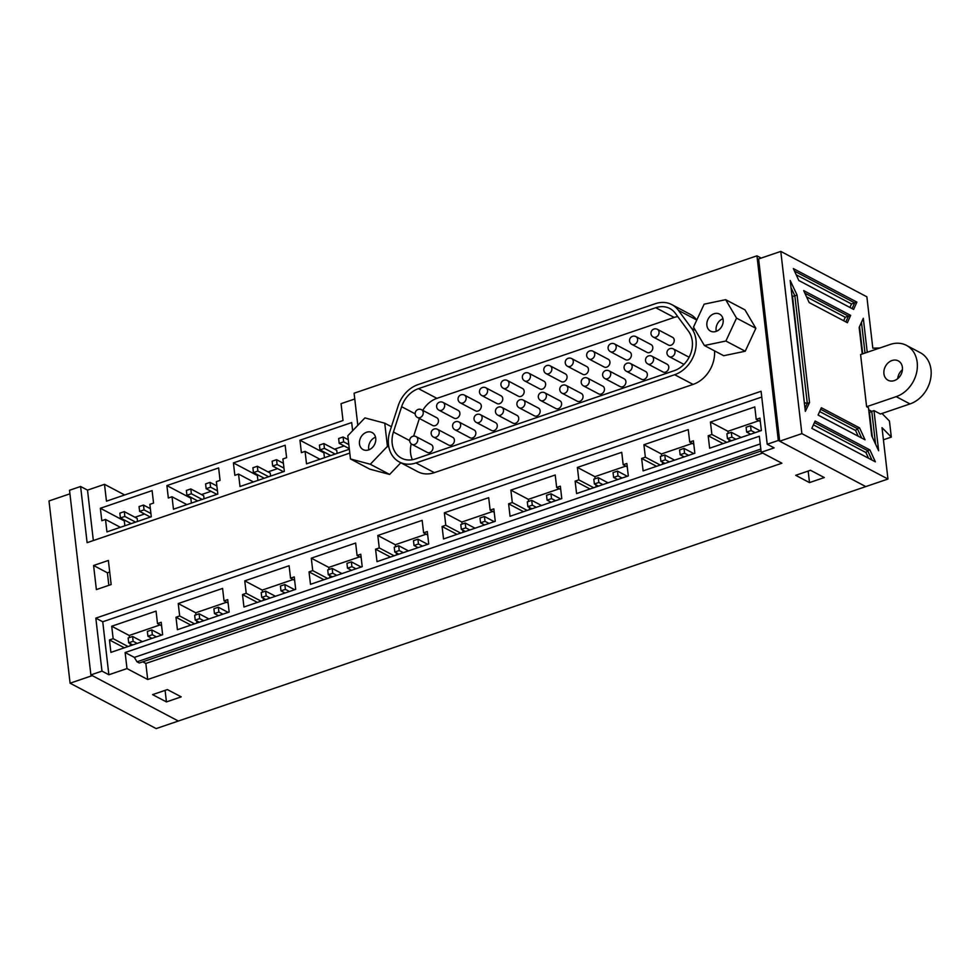 <?xml version="1.0" encoding="UTF-8"?>
<svg xmlns="http://www.w3.org/2000/svg" width="980" height="980" viewBox="0 0 980 980"><rect width="100%" height="100%" fill="white"/><g stroke="black" fill="none" stroke-linecap="round" stroke-linejoin="round"><path stroke-width="1.47" d="M435.194 425.639A4.373 3.516 -62.2 0 0 438.366 421.829A4.373 3.516 -62.2 0 0 436.774 417.75L421.584 409.738A4.373 3.516 117.8 0 1 423.238 412.347A4.373 3.516 117.8 0 1 420.004 417.627A4.373 3.516 117.8 0 1 417.505 417.48L432.695 425.491A4.373 3.516 -62.2 0 0 435.194 425.639M456.631 418.325A4.373 3.516 -62.2 0 0 459.804 414.516A4.373 3.516 -62.2 0 0 458.211 410.436L443.021 402.425A4.373 3.516 117.8 0 1 444.675 405.034A4.373 3.516 117.8 0 1 441.441 410.314A4.373 3.516 117.8 0 1 438.942 410.179L454.132 418.191A4.373 3.516 -62.2 0 0 456.631 418.325M429.73 452.54A4.373 3.516 -62.2 0 0 432.891 448.73A4.373 3.516 -62.2 0 0 431.31 444.651L416.12 436.639A4.373 3.516 117.8 0 1 417.774 439.248A4.373 3.516 117.8 0 1 414.54 444.516A4.373 3.516 117.8 0 1 412.029 444.381L427.219 452.393A4.373 3.516 -62.2 0 0 429.73 452.54M451.168 445.226A4.373 3.516 -62.2 0 0 454.328 441.416A4.373 3.516 -62.2 0 0 452.748 437.337L437.558 429.326A4.373 3.516 117.8 0 1 439.212 431.935A4.373 3.516 117.8 0 1 435.978 437.215A4.373 3.516 117.8 0 1 433.466 437.068L448.656 445.079A4.373 3.516 -62.2 0 0 451.168 445.226M478.069 411.012A4.373 3.516 -62.2 0 0 481.229 407.202A4.373 3.516 -62.2 0 0 479.649 403.135L464.459 395.112A4.373 3.516 117.8 0 1 466.113 397.733A4.373 3.516 117.8 0 1 462.879 403.001A4.373 3.516 117.8 0 1 460.367 402.866L475.557 410.877A4.373 3.516 -62.2 0 0 478.069 411.012M499.506 403.711A4.373 3.516 -62.2 0 0 502.666 399.901A4.373 3.516 -62.2 0 0 501.086 395.822L485.896 387.81A4.373 3.516 117.8 0 1 487.55 390.42A4.373 3.516 117.8 0 1 484.316 395.687A4.373 3.516 117.8 0 1 481.805 395.553L496.995 403.564A4.373 3.516 -62.2 0 0 499.506 403.711M520.943 396.398A4.373 3.516 -62.2 0 0 524.104 392.588A4.373 3.516 -62.2 0 0 522.524 388.509L507.334 380.497A4.373 3.516 117.8 0 1 508.988 383.107A4.373 3.516 117.8 0 1 505.754 388.386A4.373 3.516 117.8 0 1 503.242 388.239L518.432 396.251A4.373 3.516 -62.2 0 0 520.943 396.398M542.381 389.085A4.373 3.516 -62.2 0 0 545.542 385.275A4.373 3.516 -62.2 0 0 543.961 381.196L528.771 373.184A4.373 3.516 117.8 0 1 530.425 375.793A4.373 3.516 117.8 0 1 527.191 381.073A4.373 3.516 117.8 0 1 524.68 380.926L539.87 388.95A4.373 3.516 -62.2 0 0 542.381 389.085M563.819 381.771A4.373 3.516 -62.2 0 0 566.979 377.962A4.373 3.516 -62.2 0 0 565.399 373.882L550.209 365.871A4.373 3.516 117.8 0 1 551.85 368.492A4.373 3.516 117.8 0 1 548.629 373.76A4.373 3.516 117.8 0 1 546.117 373.625L561.307 381.637A4.373 3.516 -62.2 0 0 563.819 381.771M585.256 374.47A4.373 3.516 -62.2 0 0 588.417 370.661A4.373 3.516 -62.2 0 0 586.824 366.581L571.634 358.57A4.373 3.516 117.8 0 1 573.288 361.179A4.373 3.516 117.8 0 1 570.066 366.447A4.373 3.516 117.8 0 1 567.555 366.312L582.745 374.323A4.373 3.516 -62.2 0 0 585.256 374.47M606.694 367.157A4.373 3.516 -62.2 0 0 609.854 363.347A4.373 3.516 -62.2 0 0 608.262 359.268L593.072 351.257A4.373 3.516 117.8 0 1 594.725 353.866A4.373 3.516 117.8 0 1 591.491 359.146A4.373 3.516 117.8 0 1 588.992 358.999L604.182 367.01A4.373 3.516 -62.2 0 0 606.694 367.157M628.119 359.844A4.373 3.516 -62.2 0 0 631.292 356.034A4.373 3.516 -62.2 0 0 629.699 351.955L614.509 343.943A4.373 3.516 117.8 0 1 616.163 346.553A4.373 3.516 117.8 0 1 612.929 351.832A4.373 3.516 117.8 0 1 610.43 351.685L625.62 359.709A4.373 3.516 -62.2 0 0 628.119 359.844M649.556 352.531A4.373 3.516 -62.2 0 0 652.729 348.721A4.373 3.516 -62.2 0 0 651.136 344.642L635.947 336.63A4.373 3.516 117.8 0 1 637.6 339.252A4.373 3.516 117.8 0 1 634.366 344.519A4.373 3.516 117.8 0 1 631.867 344.384L647.057 352.396A4.373 3.516 -62.2 0 0 649.556 352.531M670.994 345.217A4.373 3.516 -62.2 0 0 674.154 341.408A4.373 3.516 -62.2 0 0 672.574 337.341L657.384 329.329A4.373 3.516 117.8 0 1 659.038 331.938A4.373 3.516 117.8 0 1 655.804 337.206A4.373 3.516 117.8 0 1 653.293 337.071L668.483 345.083A4.373 3.516 -62.2 0 0 670.994 345.217M472.605 437.913A4.373 3.516 -62.2 0 0 475.766 434.103A4.373 3.516 -62.2 0 0 474.185 430.024L458.995 422.013A4.373 3.516 117.8 0 1 460.637 424.622A4.373 3.516 117.8 0 1 457.415 429.902A4.373 3.516 117.8 0 1 454.904 429.755L470.094 437.778A4.373 3.516 -62.2 0 0 472.605 437.913M494.043 430.6A4.373 3.516 -62.2 0 0 497.203 426.79A4.373 3.516 -62.2 0 0 495.611 422.711L480.421 414.699A4.373 3.516 117.8 0 1 482.074 417.321A4.373 3.516 117.8 0 1 478.853 422.588A4.373 3.516 117.8 0 1 476.341 422.454L491.531 430.465A4.373 3.516 -62.2 0 0 494.043 430.6M515.48 423.299A4.373 3.516 -62.2 0 0 518.641 419.489A4.373 3.516 -62.2 0 0 517.048 415.41L501.858 407.398A4.373 3.516 117.8 0 1 503.512 410.007A4.373 3.516 117.8 0 1 500.278 415.275A4.373 3.516 117.8 0 1 497.779 415.14L512.969 423.152A4.373 3.516 -62.2 0 0 515.48 423.299M536.905 415.986A4.373 3.516 -62.2 0 0 540.078 412.176A4.373 3.516 -62.2 0 0 538.486 408.096L523.296 400.085A4.373 3.516 117.8 0 1 524.949 402.694A4.373 3.516 117.8 0 1 521.715 407.974A4.373 3.516 117.8 0 1 519.216 407.827L534.406 415.839A4.373 3.516 -62.2 0 0 536.905 415.986M558.343 408.672A4.373 3.516 -62.2 0 0 561.516 404.863A4.373 3.516 -62.2 0 0 559.923 400.783L544.733 392.772A4.373 3.516 117.8 0 1 546.387 395.381A4.373 3.516 117.8 0 1 543.153 400.661A4.373 3.516 117.8 0 1 540.654 400.514L555.844 408.538A4.373 3.516 -62.2 0 0 558.343 408.672M579.78 401.359A4.373 3.516 -62.2 0 0 582.953 397.549A4.373 3.516 -62.2 0 0 581.361 393.47L566.171 385.459A4.373 3.516 117.8 0 1 567.824 388.08A4.373 3.516 117.8 0 1 564.59 393.348A4.373 3.516 117.8 0 1 562.079 393.213L577.281 401.224A4.373 3.516 -62.2 0 0 579.78 401.359M601.218 394.046A4.373 3.516 -62.2 0 0 604.378 390.236A4.373 3.516 -62.2 0 0 602.798 386.169L587.608 378.158A4.373 3.516 117.8 0 1 589.262 380.767A4.373 3.516 117.8 0 1 586.028 386.034A4.373 3.516 117.8 0 1 583.517 385.899L598.707 393.911A4.373 3.516 -62.2 0 0 601.218 394.046M622.655 386.745A4.373 3.516 -62.2 0 0 625.816 382.935A4.373 3.516 -62.2 0 0 624.236 378.856L609.046 370.844A4.373 3.516 117.8 0 1 610.699 373.454A4.373 3.516 117.8 0 1 607.465 378.733A4.373 3.516 117.8 0 1 604.954 378.586L620.144 386.598A4.373 3.516 -62.2 0 0 622.655 386.745M644.093 379.432A4.373 3.516 -62.2 0 0 647.253 375.622A4.373 3.516 -62.2 0 0 645.673 371.543L630.483 363.531A4.373 3.516 117.8 0 1 632.137 366.14A4.373 3.516 117.8 0 1 628.903 371.42A4.373 3.516 117.8 0 1 626.392 371.273L641.582 379.285A4.373 3.516 -62.2 0 0 644.093 379.432M665.53 372.118A4.373 3.516 -62.2 0 0 668.691 368.309A4.373 3.516 -62.2 0 0 667.111 364.229L651.92 356.218A4.373 3.516 117.8 0 1 653.562 358.839A4.373 3.516 117.8 0 1 650.34 364.107A4.373 3.516 117.8 0 1 647.829 363.972L663.019 371.984A4.373 3.516 -62.2 0 0 665.53 372.118M689.099 357.308A4.373 3.516 -62.2 0 0 688.536 356.928L673.346 348.917A4.373 3.516 117.8 0 1 675 351.526A4.373 3.516 117.8 0 1 671.778 356.793A4.373 3.516 117.8 0 1 669.267 356.659L683.954 364.401M723.154 319.823A9.629 7.742 -62.2 0 0 719.516 314.078A9.629 7.742 -62.2 0 0 710.684 315.744A9.629 7.742 -62.2 0 0 706.886 325.372A9.629 7.742 -62.2 0 0 710.524 331.118A9.629 7.742 -62.2 0 0 719.357 329.452A9.629 7.742 -62.2 0 0 723.154 319.823M722.958 318.708A9.629 7.742 -62.2 0 0 716.098 330.223A9.629 7.742 -62.2 0 0 716.294 331.338M375.732 438.305A9.629 7.742 -62.2 0 0 372.106 432.56A9.629 7.742 -62.2 0 0 363.274 434.226A9.629 7.742 -62.2 0 0 359.476 443.842A9.629 7.742 -62.2 0 0 363.115 449.6A9.629 7.742 -62.2 0 0 371.947 447.934A9.629 7.742 -62.2 0 0 375.732 438.305M375.536 437.19A9.629 7.742 -62.2 0 0 368.688 448.705A9.629 7.742 -62.2 0 0 368.884 449.82M160.095 624.922L129.201 635.469L129.446 637.539M130.132 643.554L130.389 645.734M226.625 602.235L195.731 612.782L195.963 614.852M196.662 620.867L196.919 623.047M293.155 579.548L262.248 590.095L262.493 592.165M263.191 598.18L263.436 600.36M359.672 556.861L328.778 567.408L329.023 569.478M329.721 575.493L329.966 577.673M426.202 534.173L395.308 544.721L395.54 546.791M396.238 552.806L396.496 554.986M492.732 511.487L461.837 522.034L462.07 524.104M462.768 530.119L463.026 532.299M559.262 488.8L528.355 499.347L528.6 501.417M529.298 507.432L529.543 509.612M625.779 466.113L594.885 476.66L595.117 478.73M595.816 484.745L596.073 486.925M692.309 443.426L661.414 453.973L661.647 456.043M662.345 462.058L662.602 464.238M758.839 420.738L727.932 431.286L728.177 433.356M728.875 439.371L729.12 441.551M677.731 316.565A24.524 19.723 -62.2 0 0 674.179 317.434L436.909 398.358A24.524 19.723 -62.2 0 0 422.772 410.363M419.379 418.472L413.646 436.149M411.233 443.842A24.524 19.723 -62.2 0 0 412.372 459.73M755.862 328.312L744.984 309.876L725.653 299.684L704.155 304.168L693.509 327.075L704.387 345.511L723.718 355.716L745.229 351.232L755.862 328.312L736.531 318.12L725.653 299.684M108.376 560.462L93.59 565.497L96.371 589.58L111.157 584.546L108.376 560.462M124.681 494.974L104.505 484.328L87.514 490.123L80.605 486.484L87.11 542.675L349.787 453.091M80.605 486.484L69.519 490.27L90.883 674.902L178.336 721.035L92.255 675.624L70.082 683.195L49 500.964L69.923 493.822M761.215 258.083L756.952 255.829L778.316 440.461L767.23 444.246L761.092 391.265L95.832 618.135L101.969 671.116L90.883 674.902M756.952 255.829L354.099 393.213L357.81 425.32M399.399 462.009A28.898 23.238 -62.2 0 0 415.949 462.94L674.657 374.715A28.898 23.238 -62.2 0 0 691.635 328.361L678.405 310.342A28.898 23.238 -62.2 0 0 671.851 304.633A28.898 23.238 -62.2 0 0 655.302 303.714L418.031 384.626A28.898 23.238 -62.2 0 0 398.149 405.916L389.942 431.237A28.898 23.238 -62.2 0 0 399.399 462.009L417.811 471.723A28.898 23.238 -62.2 0 0 434.361 472.654L693.068 384.417A28.898 23.238 -62.2 0 0 714.518 350.852M678.405 310.342L696.78 320.031A28.898 23.238 -62.2 0 0 690.263 314.347L671.851 304.633M350.473 458.959L370.293 464.251L387.431 446.366L384.748 423.189L364.928 417.897L347.79 435.794L350.473 458.959L369.803 469.163L389.624 474.443L400.82 462.756M354.772 398.983L341.052 403.662L343 420.518L106.465 501.184L104.505 484.328M125.122 652.533L126.984 668.581L147.698 679.508L781.905 463.221L761.191 452.295L759.341 436.247L125.122 652.533L134.334 657.384L137.004 661.806L139.307 663.019L761.043 450.996M762.697 453.091L145.836 663.46L147.698 679.508M145.836 663.46L142.774 661.843M181.214 696.866L167.396 689.577L152.611 694.624L166.429 701.913L181.214 696.866M824.29 477.554L810.485 470.278L795.699 475.312L809.505 482.601L824.29 477.554M101.969 671.116L108.866 674.755L126.984 668.581M778.316 440.461L865.781 486.595L156.163 728.593L70.082 683.195M761.191 452.295L774.127 447.885L767.23 444.246M157.498 623.562L161.198 622.3L162.631 634.734L110.887 652.386L109.454 639.94L113.153 638.678L111.708 626.232L156.065 611.116L157.498 623.562L161.59 625.718M224.028 600.875L227.715 599.613L229.161 612.047L177.417 629.699L175.984 617.253L179.671 615.991L178.238 603.545L222.583 588.429L224.028 600.875L228.12 603.031M290.546 578.176L294.245 576.926L295.691 589.36L243.947 607.012L242.501 594.566L246.201 593.304L244.755 580.858L289.112 565.742L290.546 578.176L294.637 580.344M357.075 555.489L360.775 554.239L362.208 566.673L310.476 584.325L309.031 571.879L312.73 570.617L311.285 558.171L355.642 543.055L357.075 555.489L361.167 557.657M423.605 532.802L427.305 531.552L428.738 543.986L376.994 561.638L375.56 549.192L379.248 547.93L377.815 535.484L422.16 520.368L423.605 532.802L427.697 534.97M490.135 510.115L493.822 508.865L495.268 521.299L443.524 538.951L442.078 526.505L445.778 525.243L444.344 512.797L488.689 497.681L490.135 510.115L494.226 512.283M556.652 487.428L560.352 486.178L561.785 498.612L510.053 516.264L508.608 503.818L512.307 502.556L510.862 490.11L555.219 474.994L556.652 487.428L560.744 489.596M623.182 464.741L626.882 463.491L628.315 475.925L576.571 493.577L575.138 481.131L578.825 479.869L577.392 467.423L621.737 452.307L623.182 464.741L627.274 466.909M689.712 442.054L693.399 440.804L694.845 453.238L643.101 470.89L641.655 458.444L645.355 457.182L643.921 444.736L688.266 429.62L689.712 442.054L693.803 444.222M756.229 419.366L759.929 418.105L761.374 430.551L709.63 448.203L708.185 435.757L711.884 434.495L710.439 422.049L754.796 406.933L756.229 419.366L760.321 421.535M95.832 618.135L102.741 621.773L761.766 397.035M102.741 621.773L108.866 674.755M760.235 443.94L134.334 657.396M760.823 449.073L137.004 661.806M808.169 471.062L809.505 482.601M165.093 690.373L166.429 701.913M723.081 443.609L708.185 435.757M726.78 442.348L711.884 434.495M727.932 431.286L710.439 422.049M656.551 466.296L641.655 458.444M660.251 465.035L645.355 457.182M661.414 453.973L643.921 444.736M590.021 488.983L575.138 481.131M593.721 487.721L578.825 479.869M594.885 476.66L577.392 467.423M523.504 511.67L508.608 503.818M527.191 510.409L512.307 502.556M528.355 499.347L510.862 490.11M456.974 534.357L442.078 526.505M460.674 533.096L445.778 525.243M461.837 522.034L444.344 512.797M390.444 557.044L375.56 549.192M394.144 555.783L379.248 547.93M395.308 544.721L377.815 535.484M323.927 579.731L309.031 571.879M327.614 578.47L312.73 570.617M328.778 567.408L311.285 558.171M257.397 602.418L242.501 594.566M261.096 601.157L246.201 593.304M262.248 590.095L244.755 580.858M190.867 625.105L175.984 617.253M194.567 623.844L179.671 615.991M195.731 612.782L178.238 603.545M124.35 647.792L109.454 639.94M128.037 646.53L113.153 638.678M129.201 635.469L111.708 626.232M93.345 540.556L87.514 490.123M352.629 430.735L351.685 422.564L299.941 440.216L301.387 452.65L305.074 451.388L306.519 463.834L349.346 449.232M282.901 458.959L286.601 457.697L285.156 445.251L233.412 462.903L234.857 475.337L238.557 474.075L239.99 486.521L284.347 471.392L282.901 458.959M216.372 481.646L220.071 480.384L218.638 467.938L166.894 485.59L168.327 498.024L172.027 496.762L173.46 509.208L217.817 494.079L216.372 481.646M149.854 504.333L153.542 503.071L152.108 490.625L100.364 508.277L101.81 520.711L105.497 519.449L106.943 531.895L151.288 516.766L149.854 504.333M120.393 527.313L105.497 519.449M125.33 520.552L124.301 520.895L124.864 525.782M124.301 520.895L100.364 508.277M144.55 513.998L134.971 517.256M186.923 504.627L172.027 496.762M191.86 497.865L190.831 498.208L191.394 503.095M190.831 498.208L166.894 485.59M211.068 491.311L201.5 494.569M253.44 481.94L238.557 474.075M258.377 475.178L257.348 475.521L257.924 480.408M257.348 475.521L233.412 462.903M277.597 468.624L268.018 471.882M319.97 459.252L305.074 451.388M324.907 452.491L323.878 452.834L324.441 457.721M323.878 452.834L299.941 440.216M344.127 445.937L334.548 449.195M109.711 572.002L107.396 572.786L108.854 585.33M107.396 572.786L93.59 565.497M688.597 331.363L675.379 313.343A24.524 19.723 -62.2 0 0 669.806 308.516A24.524 19.723 -62.2 0 0 655.767 307.72L418.497 388.644A24.524 19.723 -62.2 0 0 401.629 406.7L393.421 432.033A24.524 19.723 -62.2 0 0 401.445 458.138A24.524 19.723 -62.2 0 0 415.483 458.922L674.191 370.697A24.524 19.723 -62.2 0 0 688.597 331.363M704.387 345.511L725.886 341.028L745.229 351.232M725.886 341.028L736.531 318.12M384.748 423.189L391.412 426.704M370.293 464.251L389.624 474.443M387.431 446.366L388.864 447.113M750.533 425.724L746.098 427.243L746.662 432.058L751.096 430.551L750.533 425.724L760.345 430.906M751.096 430.551L755.139 432.682M746.662 432.058L750.705 434.189M731.313 432.278L726.878 433.797L727.442 438.611L731.876 437.105L731.313 432.278L741.125 437.46M731.876 437.105L735.919 439.236M727.442 438.611L731.484 440.743M684.003 448.411L679.569 449.93L680.132 454.745L684.567 453.238L684.003 448.411L693.816 453.593M684.567 453.238L688.609 455.369M680.132 454.745L684.175 456.876M665.346 459.791L664.795 454.965L660.361 456.484L660.912 461.298L665.346 459.791L669.389 461.923M660.912 461.298L664.955 463.43M664.795 454.965L674.595 460.147M617.486 471.098L613.051 472.617L613.602 477.432L618.037 475.925L617.486 471.098L627.286 476.28M618.037 475.925L622.08 478.056M613.602 477.432L617.645 479.563M598.817 482.479L598.266 477.664L593.831 479.171L594.382 483.985L598.817 482.479L602.859 484.61M594.382 483.985L598.425 486.117M598.266 477.664L608.078 482.834M550.956 493.785L546.522 495.304L547.073 500.119L551.52 498.612L550.956 493.785L560.768 498.967M551.52 498.612L555.562 500.743M547.073 500.119L551.128 502.25M532.299 505.166L531.736 500.351L527.301 501.858L527.865 506.672L532.299 505.166L536.342 507.297M527.865 506.672L531.907 508.804M531.736 500.351L541.548 505.521M484.426 516.485L479.992 517.991L480.555 522.806L484.99 521.299L484.426 516.485L494.238 521.654M484.99 521.299L489.032 523.43M480.555 522.806L484.598 524.937M465.77 527.852L465.206 523.038L460.772 524.545L461.335 529.359L465.77 527.852L469.812 529.984M461.335 529.359L465.377 531.491M465.206 523.038L475.018 528.208M417.909 539.172L413.474 540.678L414.026 545.493L418.46 543.986L417.909 539.172L427.709 544.341M418.46 543.986L422.502 546.117M414.026 545.493L418.068 547.624M399.24 550.54L398.688 545.725L394.254 547.232L394.805 552.046L399.24 550.54L403.282 552.671M394.805 552.046L398.848 554.178M398.688 545.725L408.488 550.895M351.379 561.859L346.945 563.365L347.496 568.18L351.93 566.673L351.379 561.859L361.191 567.028M351.93 566.673L355.985 568.804M347.496 568.18L351.538 570.311M332.722 573.226L332.159 568.412L327.724 569.919L328.288 574.733L332.722 573.226L336.765 575.358M328.288 574.733L332.33 576.865M332.159 568.412L341.971 573.582M284.849 584.546L280.415 586.052L280.978 590.866L285.413 589.36L284.849 584.546L294.661 589.715M285.413 589.36L289.455 591.491M280.978 590.866L285.021 592.998M266.193 595.913L265.629 591.099L261.195 592.606L261.758 597.42L266.193 595.913L270.235 598.045M261.758 597.42L265.8 599.552M265.629 591.099L275.441 596.269M218.332 607.233L213.897 608.739L214.449 613.554L218.883 612.047L218.332 607.233L228.132 612.402M218.883 612.047L222.925 614.178M214.449 613.554L218.491 615.685M199.663 618.601L199.112 613.786L194.677 615.293L195.228 620.107L199.663 618.601L203.705 620.732M195.228 620.107L199.271 622.239M199.112 613.786L208.912 618.956M151.802 629.92L147.368 631.426L147.919 636.24L152.353 634.734L151.802 629.92L161.614 635.089M152.353 634.734L156.396 636.865M147.919 636.24L151.961 638.372M133.133 641.288L132.582 636.473L128.147 637.98L128.699 642.794L133.133 641.288L137.188 643.419M128.699 642.794L132.753 644.926M132.582 636.473L142.394 641.643M343.086 437.007L338.639 438.513L339.202 443.34L343.637 441.821L343.086 437.007L348.243 439.726M343.637 441.821L348.794 444.553M339.202 443.34L349.272 448.644M337.108 453.409L336.752 450.359L323.865 443.56L319.431 445.079L319.982 449.894L330.75 455.565M319.982 449.894L324.417 448.375L323.865 443.56M324.417 448.375L335.185 454.059M277.107 464.508L276.556 459.694L272.122 461.213L272.673 466.027L277.107 464.508L283.967 468.122M272.673 466.027L283.441 471.699M276.556 459.694L283.404 463.307M257.887 471.062L257.336 466.247L252.901 467.766L253.453 472.581L257.887 471.062L268.667 476.746M253.453 472.581L264.233 478.252M270.578 476.096L270.223 473.046L257.336 466.247M210.59 487.195L210.026 482.38L205.592 483.899L206.155 488.714L210.59 487.195L217.438 490.809M206.155 488.714L216.923 494.386M210.026 482.38L216.886 485.994M191.37 493.749L190.806 488.934L186.371 490.453L186.935 495.268L191.37 493.749L202.137 499.433M186.935 495.268L197.703 500.939M204.048 498.783L203.693 495.733L190.806 488.934M144.06 509.882L143.496 505.068L139.062 506.587L139.626 511.401L144.06 509.882L150.908 513.495M139.626 511.401L150.393 517.073M143.496 505.068L150.357 508.681M124.84 516.436L124.288 511.621L119.854 513.14L120.405 517.955L124.84 516.436L135.608 522.12M120.405 517.955L131.173 523.626M137.531 521.47L137.176 518.42L124.288 511.621M902.409 367.402A10.951 8.808 117.8 0 1 898.096 378.341A10.951 8.808 117.8 0 1 888.064 380.24A10.951 8.808 117.8 0 1 883.923 373.711A10.951 8.808 117.8 0 1 888.235 362.772A10.951 8.808 117.8 0 1 898.268 360.873A10.951 8.808 117.8 0 1 902.409 367.402M790.198 280.488L805.34 411.343L809.517 402.621L797.071 295.041L790.198 280.488M815.103 421.02L811.844 428.346L875.373 461.85L869.885 449.906L815.103 421.02M821.35 407.729L818.092 415.055L865.046 439.812L859.558 427.88L821.35 407.729M809.186 302.563L847.394 322.714L850.652 315.389L803.698 290.619L809.186 302.563M798.847 280.537L853.629 309.423L856.888 302.097L793.359 268.594L798.847 280.537M873.989 410.608L880.432 414.013L909.991 403.932L896.186 396.643L866.614 406.725L868.464 407.704L871.71 435.794L878.631 450.751L873.989 410.608L871.771 411.367L875.557 444.099M896.186 396.643A28.457 22.895 -62.2 0 0 917.194 362.367A28.457 22.895 -62.2 0 0 906.451 345.377A28.457 22.895 -62.2 0 0 890.146 344.47L860.587 354.552L866.614 406.725M867.239 352.286L863.307 318.292L859.166 327.418L862.241 353.976M879.746 348.01L872.813 348.182L866.871 296.805L780.791 251.407L801.873 433.626L887.954 479.036L882.012 427.66L891.31 437.092L889.448 421.033L882 413.474M887.954 479.036L865.781 486.595L779.7 441.196L758.606 258.965L780.791 251.407M897.717 378.672A10.951 8.808 117.8 0 1 902.433 369.717M906.451 345.377L920.257 352.665A28.457 22.895 117.8 0 1 931 369.644A28.457 22.895 117.8 0 1 909.991 403.932M801.873 433.626L779.7 441.196M891.31 437.092L883.409 439.787M868.697 409.75L871.771 411.367L869.039 412.727M794.535 271.129L854.67 302.857L856.888 302.097M849.917 307.463L851.473 303.959L854.67 302.857L852.11 308.627M851.473 303.959L796.226 274.817M804.862 293.167L848.435 316.148L850.652 315.389M843.67 320.754L845.238 317.251L848.435 316.148L845.863 321.918M845.238 317.251L806.552 296.854M820.652 409.285L857.341 428.627L859.558 427.88M858.223 436.223L855.601 430.514L857.341 428.627L861.653 438.036M855.601 430.514L819.648 411.551M814.417 422.576L867.668 450.665L869.885 449.906M868.562 458.248L865.928 452.54L867.668 450.665L871.992 460.061M865.928 452.54L813.412 424.83M791.044 287.716L794.854 295.801L797.071 295.041M804.445 403.625L792.526 296.401L794.854 295.801L807.3 403.368L809.517 402.621M804.837 402.817L807.3 403.368L804.984 408.219M792.526 296.401L791.889 295.054M861.469 322.346L865.022 353.033M862.706 353.829L859.558 326.573M872.347 437.178L869.554 412.997M691.635 328.361L695.457 330.37M674.657 374.715L693.068 384.417M415.949 462.94L434.361 472.654M655.767 307.72L674.179 317.434M418.497 388.644L436.909 398.358M401.629 406.7L415.165 413.842M393.421 432.033L409.701 440.62M673.346 348.917A4.373 4.373 0 0 0 666.964 353.29A4.373 4.373 0 0 0 669.267 356.659M657.384 329.329A4.373 4.373 0 0 0 650.99 333.702A4.373 4.373 0 0 0 653.293 337.071M651.92 356.218A4.373 4.373 0 0 0 645.526 360.603A4.373 4.373 0 0 0 647.829 363.972M630.483 363.531A4.373 4.373 0 0 0 624.089 367.904A4.373 4.373 0 0 0 626.392 371.273M635.947 336.63A4.373 4.373 0 0 0 629.552 341.016A4.373 4.373 0 0 0 631.867 344.384M614.509 343.943A4.373 4.373 0 0 0 608.115 348.317A4.373 4.373 0 0 0 610.43 351.685M609.046 370.844A4.373 4.373 0 0 0 602.651 375.218A4.373 4.373 0 0 0 604.954 378.586M593.072 351.257A4.373 4.373 0 0 0 586.677 355.63A4.373 4.373 0 0 0 588.992 358.999M587.608 378.158A4.373 4.373 0 0 0 581.214 382.531A4.373 4.373 0 0 0 583.517 385.899M571.634 358.57A4.373 4.373 0 0 0 565.252 362.943A4.373 4.373 0 0 0 567.555 366.312M566.171 385.459A4.373 4.373 0 0 0 559.776 389.844A4.373 4.373 0 0 0 562.079 393.213M550.209 365.871A4.373 4.373 0 0 0 543.814 370.256A4.373 4.373 0 0 0 546.117 373.625M544.733 392.772A4.373 4.373 0 0 0 538.339 397.145A4.373 4.373 0 0 0 540.654 400.514M528.771 373.184A4.373 4.373 0 0 0 522.377 377.557A4.373 4.373 0 0 0 524.68 380.926M523.296 400.085A4.373 4.373 0 0 0 516.901 404.458A4.373 4.373 0 0 0 519.216 407.827M507.334 380.497A4.373 4.373 0 0 0 500.939 384.871A4.373 4.373 0 0 0 503.242 388.239M501.858 407.398A4.373 4.373 0 0 0 495.464 411.772A4.373 4.373 0 0 0 497.779 415.14M485.896 387.81A4.373 4.373 0 0 0 479.502 392.184A4.373 4.373 0 0 0 481.805 395.553M480.421 414.699A4.373 4.373 0 0 0 474.038 419.085A4.373 4.373 0 0 0 476.341 422.454M464.459 395.112A4.373 4.373 0 0 0 458.064 399.497A4.373 4.373 0 0 0 460.367 402.866M458.995 422.013A4.373 4.373 0 0 0 452.601 426.386A4.373 4.373 0 0 0 454.904 429.755M443.021 402.425A4.373 4.373 0 0 0 436.627 406.798A4.373 4.373 0 0 0 438.942 410.179M437.558 429.326A4.373 4.373 0 0 0 431.163 433.699A4.373 4.373 0 0 0 433.466 437.068M421.584 409.738A4.373 4.373 0 0 0 415.189 414.111A4.373 4.373 0 0 0 417.505 417.48M416.12 436.639A4.373 4.373 0 0 0 409.726 441.012A4.373 4.373 0 0 0 412.029 444.381"/></g></svg>
